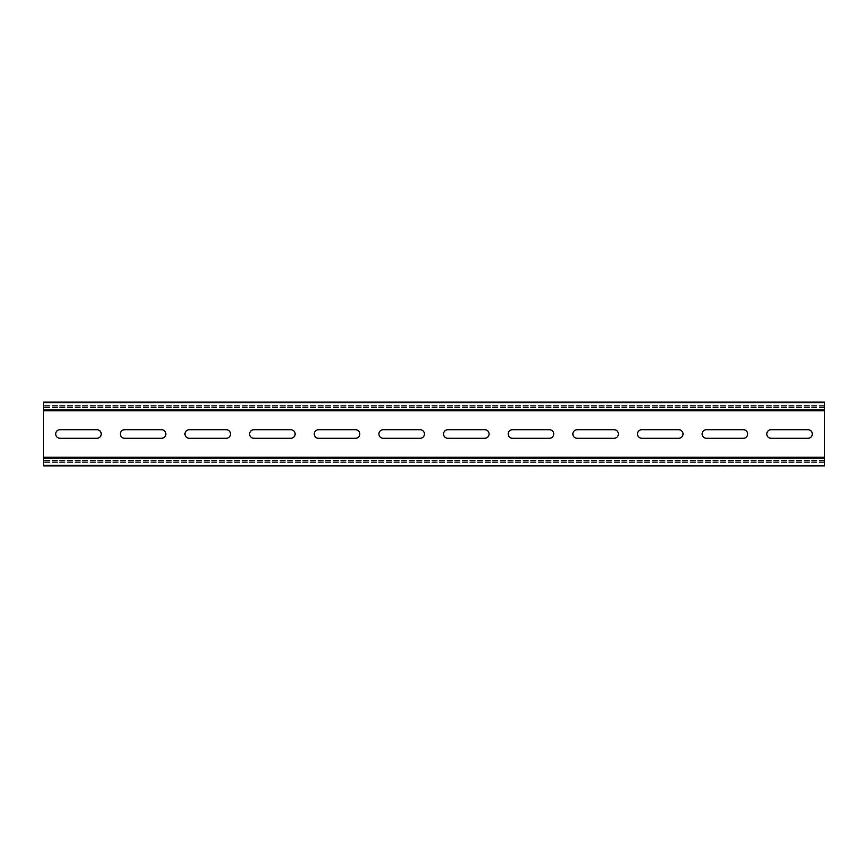 <?xml version="1.0" encoding="UTF-8"?>
<svg xmlns="http://www.w3.org/2000/svg" width="868" height="868" viewBox="0 0 868 868"><rect width="100%" height="100%" fill="white"/><g stroke="black" fill="none" stroke-linecap="round" stroke-linejoin="round"><path stroke-width="0.65" stroke-dasharray="4.34 3.25" d="M824.6 410.325L43.4 410.325M824.6 402.622L824.6 465.866L43.4 465.866L43.4 402.134L824.6 402.134L43.4 402.622M824.6 460.409L43.4 460.409L824.6 460.409M824.6 462.405L43.4 462.405L824.6 462.405M96.934 429.725L59.968 429.725A4.275 4.275 0 0 0 55.693 434A4.275 4.275 0 0 0 59.968 438.275L96.934 438.275A4.275 4.275 0 0 0 101.22 434A4.275 4.275 0 0 0 96.934 429.725M808.032 429.725L771.066 429.725A4.275 4.275 0 0 0 766.78 434A4.275 4.275 0 0 0 771.066 438.275L808.032 438.275A4.275 4.275 0 0 0 812.307 434A4.275 4.275 0 0 0 808.032 429.725M743.388 429.725L706.422 429.725A4.275 4.275 0 0 0 702.136 434A4.275 4.275 0 0 0 706.422 438.275L743.388 438.275A4.275 4.275 0 0 0 747.663 434A4.275 4.275 0 0 0 743.388 429.725M678.743 429.725L641.778 429.725A4.275 4.275 0 0 0 637.492 434A4.275 4.275 0 0 0 641.778 438.275L678.743 438.275A4.275 4.275 0 0 0 683.018 434A4.275 4.275 0 0 0 678.743 429.725M614.099 429.725L577.133 429.725A4.275 4.275 0 0 0 572.847 434A4.275 4.275 0 0 0 577.133 438.275L614.099 438.275A4.275 4.275 0 0 0 618.374 434A4.275 4.275 0 0 0 614.099 429.725M549.455 429.725L512.489 429.725A4.275 4.275 0 0 0 508.203 434A4.275 4.275 0 0 0 512.489 438.275L549.455 438.275A4.275 4.275 0 0 0 553.73 434A4.275 4.275 0 0 0 549.455 429.725M161.578 429.725L124.612 429.725A4.275 4.275 0 0 0 120.337 434A4.275 4.275 0 0 0 124.612 438.275L161.578 438.275A4.275 4.275 0 0 0 165.864 434A4.275 4.275 0 0 0 161.578 429.725M226.222 429.725L189.257 429.725A4.275 4.275 0 0 0 184.982 434A4.275 4.275 0 0 0 189.257 438.275L226.222 438.275A4.275 4.275 0 0 0 230.508 434A4.275 4.275 0 0 0 226.222 429.725M290.867 429.725L253.901 429.725A4.275 4.275 0 0 0 249.626 434A4.275 4.275 0 0 0 253.901 438.275L290.867 438.275A4.275 4.275 0 0 0 295.153 434A4.275 4.275 0 0 0 290.867 429.725M355.511 429.725L318.545 429.725A4.275 4.275 0 0 0 314.27 434A4.275 4.275 0 0 0 318.545 438.275L355.511 438.275A4.275 4.275 0 0 0 359.797 434A4.275 4.275 0 0 0 355.511 429.725M484.811 429.725L447.845 429.725A4.275 4.275 0 0 0 443.559 434A4.275 4.275 0 0 0 447.845 438.275L484.811 438.275A4.275 4.275 0 0 0 489.085 434A4.275 4.275 0 0 0 484.811 429.725M420.155 429.725L383.189 429.725A4.275 4.275 0 0 0 378.915 434A4.275 4.275 0 0 0 383.189 438.275L420.155 438.275A4.275 4.275 0 0 0 424.441 434A4.275 4.275 0 0 0 420.155 429.725M824.6 405.595L43.4 405.595L824.6 405.595M824.6 407.591L43.4 407.591L824.6 407.591M824.6 465.378L43.4 465.378M824.6 460.897L43.4 460.897L824.6 460.897M824.6 461.917L43.4 461.917L824.6 461.917M824.6 406.083L43.4 406.083L824.6 406.083M824.6 407.103L43.4 407.103L824.6 407.103"/><path stroke-width="1.3" d="M43.4 410.325L824.6 410.325L824.6 402.134L43.4 402.134L43.4 465.866L824.6 465.866L43.4 465.378M824.6 410.325L824.6 457.675L43.4 457.675L824.6 457.675L824.6 465.378M96.934 438.275L59.968 438.275A4.275 4.275 0 0 1 55.693 434A4.275 4.275 0 0 1 59.968 429.725L96.934 429.725A4.275 4.275 0 0 1 101.22 434A4.275 4.275 0 0 1 96.934 438.275M808.032 438.275L771.066 438.275A4.275 4.275 0 0 1 766.78 434A4.275 4.275 0 0 1 771.066 429.725L808.032 429.725A4.275 4.275 0 0 1 812.307 434A4.275 4.275 0 0 1 808.032 438.275M743.388 438.275L706.422 438.275A4.275 4.275 0 0 1 702.136 434A4.275 4.275 0 0 1 706.422 429.725L743.388 429.725A4.275 4.275 0 0 1 747.663 434A4.275 4.275 0 0 1 743.388 438.275M678.743 438.275L641.778 438.275A4.275 4.275 0 0 1 637.492 434A4.275 4.275 0 0 1 641.778 429.725L678.743 429.725A4.275 4.275 0 0 1 683.018 434A4.275 4.275 0 0 1 678.743 438.275M614.099 438.275L577.133 438.275A4.275 4.275 0 0 1 572.847 434A4.275 4.275 0 0 1 577.133 429.725L614.099 429.725A4.275 4.275 0 0 1 618.374 434A4.275 4.275 0 0 1 614.099 438.275M549.455 438.275L512.489 438.275A4.275 4.275 0 0 1 508.203 434A4.275 4.275 0 0 1 512.489 429.725L549.455 429.725A4.275 4.275 0 0 1 553.73 434A4.275 4.275 0 0 1 549.455 438.275M161.578 438.275L124.612 438.275A4.275 4.275 0 0 1 120.337 434A4.275 4.275 0 0 1 124.612 429.725L161.578 429.725A4.275 4.275 0 0 1 165.864 434A4.275 4.275 0 0 1 161.578 438.275M226.222 438.275L189.257 438.275A4.275 4.275 0 0 1 184.982 434A4.275 4.275 0 0 1 189.257 429.725L226.222 429.725A4.275 4.275 0 0 1 230.508 434A4.275 4.275 0 0 1 226.222 438.275M290.867 438.275L253.901 438.275A4.275 4.275 0 0 1 249.626 434A4.275 4.275 0 0 1 253.901 429.725L290.867 429.725A4.275 4.275 0 0 1 295.153 434A4.275 4.275 0 0 1 290.867 438.275M355.511 438.275L318.545 438.275A4.275 4.275 0 0 1 314.27 434A4.275 4.275 0 0 1 318.545 429.725L355.511 429.725A4.275 4.275 0 0 1 359.797 434A4.275 4.275 0 0 1 355.511 438.275M484.811 438.275L447.845 438.275A4.275 4.275 0 0 1 443.559 434A4.275 4.275 0 0 1 447.845 429.725L484.811 429.725A4.275 4.275 0 0 1 489.085 434A4.275 4.275 0 0 1 484.811 438.275M420.155 438.275L383.189 438.275A4.275 4.275 0 0 1 378.915 434A4.275 4.275 0 0 1 383.189 429.725L420.155 429.725A4.275 4.275 0 0 1 424.441 434A4.275 4.275 0 0 1 420.155 438.275M824.6 409.837L43.4 409.837M824.6 410.814L43.4 410.814M824.6 457.186L43.4 457.186M824.6 458.163L43.4 458.163M824.6 402.622L43.4 402.622"/></g></svg>
